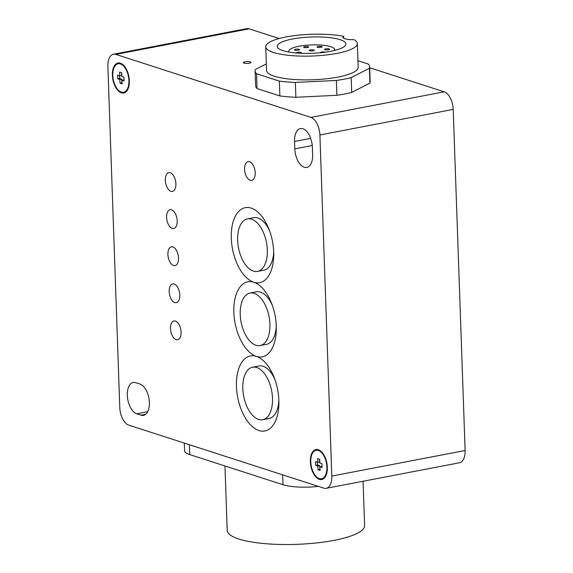 <?xml version="1.0" encoding="UTF-8"?>
<svg xmlns="http://www.w3.org/2000/svg" width="573" height="573" viewBox="0 0 573 573"><rect width="100%" height="100%" fill="white"/><g stroke="black" fill="none" stroke-linecap="round" stroke-linejoin="round"><path stroke-width="0.86" d="M258.566 419.407A26.738 14.246 -100.9 0 0 262.692 419.715A26.738 14.246 -100.9 0 0 271.645 390.772A26.738 14.246 -100.9 0 0 252.621 367.2A26.738 14.246 -100.9 0 0 243.095 392.39A26.738 14.246 -100.9 0 0 258.566 419.407M252.621 367.2L258.967 365.982A26.738 14.246 79.1 0 1 263.1 366.283A26.738 14.246 79.1 0 1 274.904 379.491M278.85 400.054A26.738 14.246 79.1 0 1 269.038 418.498L262.692 419.715M255.973 345.261A26.738 14.246 -100.9 0 0 260.106 345.562A26.738 14.246 -100.9 0 0 269.059 316.618A26.738 14.246 -100.9 0 0 250.029 293.047A26.738 14.246 -100.9 0 0 240.502 318.237A26.738 14.246 -100.9 0 0 255.973 345.261M250.029 293.047L256.382 291.829A26.738 14.246 79.1 0 1 272.318 305.337M276.258 325.901A26.738 14.246 79.1 0 1 266.452 344.344L260.106 345.562M253.381 271.108A26.738 14.246 -100.9 0 0 257.513 271.409A26.738 14.246 -100.9 0 0 266.466 242.472A26.738 14.246 -100.9 0 0 247.443 218.893A26.738 14.246 -100.9 0 0 237.917 244.084A26.738 14.246 -100.9 0 0 253.381 271.108M247.443 218.893L253.789 217.676A26.738 14.246 79.1 0 1 269.725 231.184M273.672 251.748A26.738 14.246 79.1 0 1 263.859 270.191L257.513 271.409M315.723 465.362L317.628 464.997L319.748 465.684L317.843 466.05L315.723 465.362L315.594 461.659L317.714 462.339L317.585 458.636L319.705 459.317L319.834 463.027L321.954 463.715L322.083 467.418L319.963 466.737L322.047 466.429M319.963 466.737L320.092 470.44L317.972 469.76L317.843 466.05M319.748 465.684L319.877 469.394L317.972 469.76M317.714 462.339L319.619 461.974L319.519 459.26M317.528 462.282L317.628 464.997M319.326 478.627A14.511 7.736 -100.9 0 0 325.743 474.695A14.511 7.736 -100.9 0 0 321.496 452.548A14.511 7.736 -100.9 0 0 310.838 459.209A14.511 7.736 -100.9 0 0 319.326 478.627M250.215 180.266A9.548 5.085 79.1 0 1 244.685 170.618A9.548 5.085 79.1 0 1 248.088 161.622A9.548 5.085 79.1 0 1 249.563 161.729A9.548 5.085 79.1 0 1 255.092 171.377A9.548 5.085 79.1 0 1 251.683 180.373A9.548 5.085 79.1 0 1 250.215 180.266M170.933 191.325A9.548 5.085 79.1 0 1 165.411 181.67A9.548 5.085 79.1 0 1 168.813 172.674A9.548 5.085 79.1 0 1 170.288 172.781A9.548 5.085 79.1 0 1 175.811 182.436A9.548 5.085 79.1 0 1 172.409 191.432A9.548 5.085 79.1 0 1 170.933 191.325M172.229 228.398A9.548 5.085 79.1 0 1 166.707 218.75A9.548 5.085 79.1 0 1 170.109 209.754A9.548 5.085 79.1 0 1 171.585 209.861A9.548 5.085 79.1 0 1 177.107 219.509A9.548 5.085 79.1 0 1 173.705 228.505A9.548 5.085 79.1 0 1 172.229 228.398M173.526 265.478A9.548 5.085 79.1 0 1 168.004 255.823A9.548 5.085 79.1 0 1 171.406 246.827A9.548 5.085 79.1 0 1 172.881 246.934A9.548 5.085 79.1 0 1 178.404 256.589A9.548 5.085 79.1 0 1 175.001 265.586A9.548 5.085 79.1 0 1 173.526 265.478M174.822 302.551A9.548 5.085 79.1 0 1 169.293 292.903A9.548 5.085 79.1 0 1 172.695 283.907A9.548 5.085 79.1 0 1 174.171 284.015A9.548 5.085 79.1 0 1 179.7 293.663A9.548 5.085 79.1 0 1 176.298 302.659A9.548 5.085 79.1 0 1 174.822 302.551M176.112 339.624A9.548 5.085 79.1 0 1 170.589 329.976A9.548 5.085 79.1 0 1 173.991 320.98A9.548 5.085 79.1 0 1 175.467 321.088A9.548 5.085 79.1 0 1 180.989 330.736A9.548 5.085 79.1 0 1 177.587 339.739A9.548 5.085 79.1 0 1 176.112 339.624M253.775 282.231A38.19 20.349 -100.9 0 0 273.722 253.839A38.19 20.349 -100.9 0 0 268.995 229.221A38.19 20.349 -100.9 0 0 233.039 222.08A38.19 20.349 -100.9 0 0 253.775 282.231A38.19 20.349 -100.9 0 0 233.863 312.457A38.19 20.349 -100.9 0 0 256.36 356.377A38.19 20.349 -100.9 0 0 276.308 327.992A38.19 20.349 -100.9 0 0 271.588 303.375A38.19 20.349 -100.9 0 0 253.775 282.231M256.36 356.377A38.19 20.349 -100.9 0 0 236.434 385.994A38.19 20.349 -100.9 0 0 258.244 430.287A38.19 20.349 -100.9 0 0 278.901 402.146A38.19 20.349 -100.9 0 0 274.173 377.528A38.19 20.349 -100.9 0 0 256.36 356.385M121.376 92.833A15.278 8.144 -100.9 0 0 128.13 88.693A15.278 8.144 -100.9 0 0 123.661 65.386A15.278 8.144 -100.9 0 0 112.444 72.399A15.278 8.144 -100.9 0 0 121.376 92.833M319.354 479.372A15.278 8.144 -100.9 0 0 326.109 475.225A15.278 8.144 -100.9 0 0 321.639 451.918A15.278 8.144 -100.9 0 0 310.423 458.93A15.278 8.144 -100.9 0 0 319.354 479.372M117.744 78.83L119.65 78.465L121.77 79.153L119.864 79.518L117.744 78.83L117.615 75.12L119.736 75.808L119.607 72.098L121.727 72.785L121.856 76.496L123.976 77.176L124.105 80.886L121.985 80.199L124.069 79.891M121.985 80.199L122.113 83.909L119.993 83.221L119.864 79.518M121.77 79.153L121.899 82.856L119.993 83.221M119.736 75.808L121.641 75.443L121.54 72.728M119.549 75.751L119.65 78.465M121.354 92.095A14.511 7.736 -100.9 0 0 127.765 88.156A14.511 7.736 -100.9 0 0 123.517 66.017A14.511 7.736 -100.9 0 0 112.86 72.678A14.511 7.736 -100.9 0 0 121.354 92.095M298.347 50.173A2.521 0.602 178 0 1 295.768 50.288A2.521 0.602 178 0 1 294.422 49.808A2.521 0.602 178 0 1 296.921 49.12A2.521 0.602 178 0 1 299.464 49.629A2.521 0.602 178 0 1 298.347 50.173M321.009 47.366A2.521 0.602 178 0 1 318.43 47.487A2.521 0.602 178 0 1 317.091 47A2.521 0.602 178 0 1 319.591 46.32A2.521 0.602 178 0 1 322.126 46.828A2.521 0.602 178 0 1 321.009 47.366M328.487 49.779A2.521 0.602 178 0 1 325.908 49.901A2.521 0.602 178 0 1 324.569 49.421A2.521 0.602 178 0 1 327.068 48.734A2.521 0.602 178 0 1 329.604 49.242A2.521 0.602 178 0 1 328.487 49.779M320.558 52.745A2.521 0.602 178 0 1 320.479 52.601A2.521 0.602 178 0 1 322.463 51.95A2.521 0.602 178 0 1 325.299 52.193M307.594 47.538A2.521 0.602 178 0 1 305.015 47.659A2.521 0.602 178 0 1 303.676 47.179A2.521 0.602 178 0 1 306.175 46.492A2.521 0.602 178 0 1 308.711 47A2.521 0.602 178 0 1 307.594 47.538M296.327 52.988A2.521 0.602 178 0 1 296.305 52.917A2.521 0.602 178 0 1 298.805 52.229A2.521 0.602 178 0 1 301.341 52.737A2.521 0.602 178 0 1 300.352 53.253M313.123 50.804A2.521 0.602 178 0 1 310.545 50.918A2.521 0.602 178 0 1 309.205 50.438A2.521 0.602 178 0 1 311.705 49.751A2.521 0.602 178 0 1 314.248 50.266A2.521 0.602 178 0 1 313.123 50.804M334.295 50.531A22.913 5.444 -2 0 0 334.625 49.55A22.913 5.444 -2 0 0 322.441 45.188A22.913 5.444 -2 0 0 299.006 46.241A22.913 5.444 -2 0 0 288.828 51.155A22.913 5.444 -2 0 0 289.222 52.107M369.657 67.743L444.211 91.823L310.91 117.393L115.839 54.392L249.148 28.822L279.18 38.52M243.991 63.102A3.818 0.91 178 0 1 243.468 62.844A3.818 0.91 178 0 1 247.128 61.583A3.818 0.91 178 0 1 250.874 62.586A3.818 0.91 178 0 1 247.83 63.367A3.818 0.91 178 0 1 243.991 63.102M255.121 70.887L255.637 85.721A57.286 13.609 -2 0 0 257.041 88.557L279.875 95.935A57.286 13.609 -2 0 0 295.869 97.281L336.888 95.29A57.286 13.609 -2 0 0 351.722 92.446L369.907 83.078A57.286 13.609 -2 0 0 370.144 81.724L369.628 66.891A57.286 13.609 178 0 1 369.392 68.251L351.206 77.613A57.286 13.609 178 0 1 336.372 80.456L295.353 82.448A57.286 13.609 178 0 1 279.359 81.101L256.518 73.724A57.286 13.609 178 0 1 255.121 70.887A57.286 13.609 178 0 1 255.357 69.534L266.338 63.875M249.148 28.822A15.278 8.144 -100.9 0 0 246.784 28.65L113.483 54.213A15.278 8.144 79.1 0 1 115.839 54.392M453.207 109.393L465.118 450.5L331.817 476.063L319.906 134.963L453.207 109.393A15.278 8.144 -100.9 0 0 444.211 91.823M331.817 476.063A15.278 8.144 79.1 0 1 326.216 488.325L459.517 462.762A15.278 8.144 -100.9 0 0 465.118 450.5M139.934 384.025A16.044 8.545 79.1 0 1 149.216 400.24A16.044 8.545 79.1 0 1 143.494 415.353A16.044 8.545 79.1 0 1 141.015 415.174L136.775 413.799A16.044 8.545 79.1 0 1 127.493 397.59A16.044 8.545 79.1 0 1 133.215 382.478A16.044 8.545 79.1 0 1 135.694 382.657L139.934 384.025M294.558 141.438A16.044 8.545 79.1 0 1 300.438 128.56A16.044 8.545 79.1 0 1 312.364 147.189L312.629 154.603A16.044 8.545 79.1 0 1 306.741 167.481A16.044 8.545 79.1 0 1 294.816 148.851L294.558 141.438L310.673 138.344M326.216 488.325A15.278 8.144 79.1 0 1 323.852 488.153L128.789 425.152A15.278 8.144 79.1 0 1 119.793 407.582L107.882 66.482A15.278 8.144 79.1 0 1 113.483 54.213M310.91 117.393A15.278 8.144 79.1 0 1 319.906 134.963M351.722 92.446L351.206 77.613M369.907 83.078L369.392 68.251M336.888 95.29L336.372 80.456M295.869 97.281L295.353 82.448M279.875 95.935L279.359 81.101M257.041 88.557L256.518 73.724M357.946 60.738L368.224 64.054A57.286 13.609 178 0 1 369.628 66.891M265.743 46.764L266.574 70.493A45.833 10.887 -2 0 0 312.751 79.769A45.833 10.887 -2 0 0 358.175 67.292L357.344 43.562A45.833 10.887 -2 0 0 353.985 39.666A11.46 2.722 178 0 1 343.005 37.331A11.46 2.722 178 0 1 343.707 36.35A45.833 10.887 -2 0 0 293.691 35.719A45.833 10.887 -2 0 0 265.743 46.764A45.833 10.887 -2 0 0 311.927 56.039A45.833 10.887 -2 0 0 357.344 43.562M343.707 36.35L343.771 38.262M330.628 51.326A34.373 8.165 178 0 1 295.475 52.909A34.373 8.165 178 0 1 277.196 46.363A34.373 8.165 178 0 1 292.459 39A34.373 8.165 178 0 1 327.613 37.41A34.373 8.165 178 0 1 345.899 43.963A34.373 8.165 178 0 1 330.628 51.326M184.305 443.079L184.57 450.786A30.555 7.256 -2 0 0 189.713 454.59L283.005 484.722A30.555 7.256 -2 0 0 318.38 486.384M363.067 481.256L364.614 525.634A68.746 16.323 178 0 1 296.485 544.35A68.746 16.323 178 0 1 227.209 530.433L224.96 465.978M141.015 415.174L145.728 414.265M136.775 413.799L147.698 411.708M294.816 148.851L312.256 145.506M189.713 454.59L189.369 444.72M282.661 474.852L283.005 484.722M324.003 455.127L321.496 452.548M327.119 471.371L325.743 474.695M126.024 68.595L123.517 66.017M129.14 84.84L127.765 88.156M334.661 50.445L334.625 49.55M288.856 52.043L288.828 51.155"/></g></svg>
